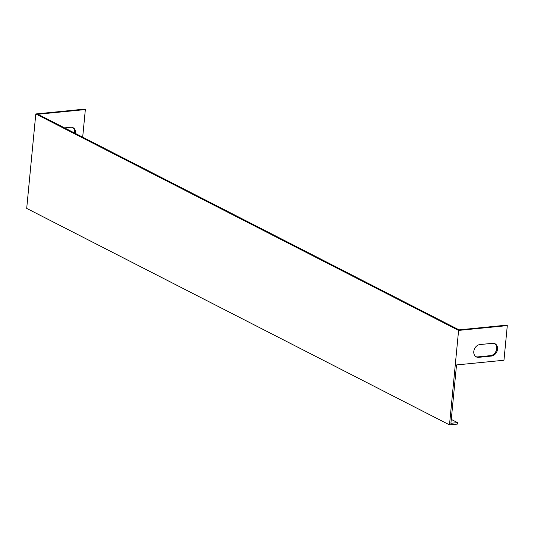 <?xml version="1.0" encoding="UTF-8"?>
<svg xmlns="http://www.w3.org/2000/svg" width="534" height="534" viewBox="0 0 534 534"><rect width="100%" height="100%" fill="white"/><g stroke="black" fill="none" stroke-linecap="round" stroke-linejoin="round"><path stroke-width="0.8" d="M451.277 419.417L457.545 422.628L450.903 423.288L456.523 364.936L503.962 360.243L507.3 325.6L458.593 330.412L35.798 113.949L84.505 109.13L85.347 109.563L82.683 137.178M507.3 325.6L506.459 325.166L459.013 329.858L37.901 114.249L85.347 109.563M457.545 422.628L457.404 424.089L449.494 424.87L458.593 330.412M449.494 424.87L26.7 208.4L35.798 113.949M479.946 344.557A6.675 5.24 117.1 0 0 474.085 349.997A6.675 5.24 117.1 0 0 476.288 356.886A6.675 5.24 117.1 0 0 478.711 357.319L491.367 356.071A6.675 5.24 117.1 0 0 497.221 350.638A6.675 5.24 117.1 0 0 495.025 343.742A6.675 5.24 117.1 0 0 492.595 343.309L479.946 344.557M494.591 343.556A6.675 5.24 -62.9 0 1 496.286 350.491A6.675 5.24 -62.9 0 1 490.526 355.637L477.87 356.892A6.675 5.24 -62.9 0 1 475.874 356.645M75.508 133.507A6.675 5.24 117.1 0 0 73.065 127.706A6.675 5.24 117.1 0 0 70.642 127.272L64.514 127.873M74.667 133.073A6.675 5.24 117.1 0 0 72.631 127.519M477.87 356.892L478.711 357.319M490.526 355.637L491.367 356.071"/></g></svg>
